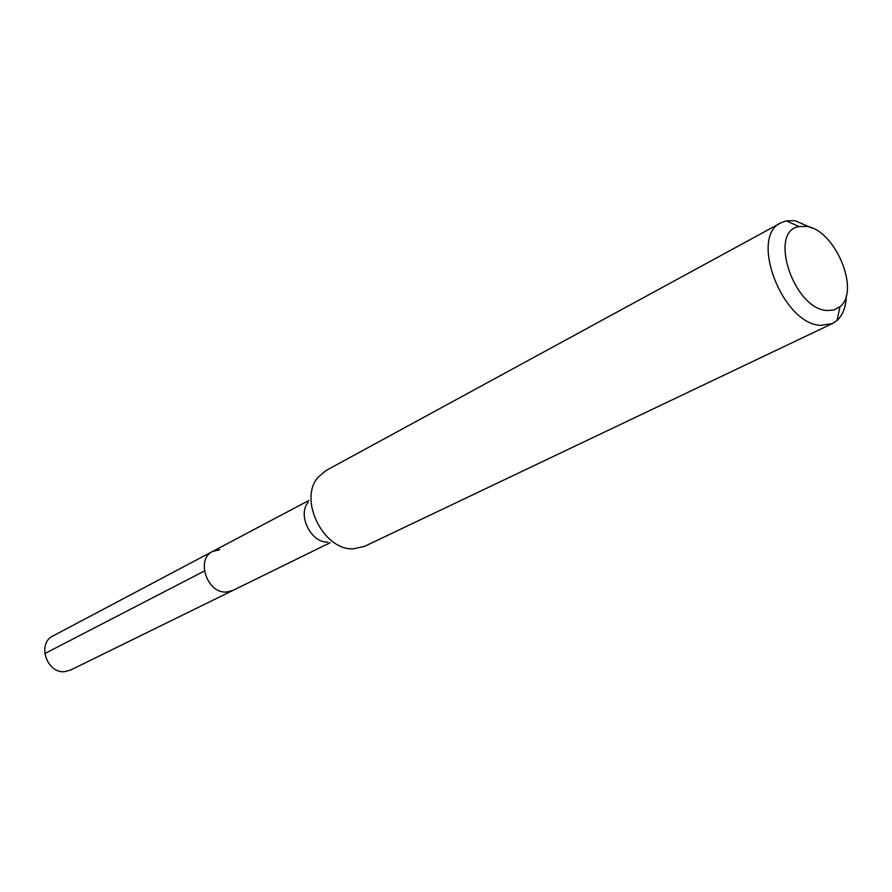 <?xml version="1.0" encoding="UTF-8"?>
<svg xmlns="http://www.w3.org/2000/svg" width="892" height="892" viewBox="0 0 892 892"><rect width="100%" height="100%" fill="white"/><g stroke="black" fill="none" stroke-linecap="round" stroke-linejoin="round"><path stroke-width="1.34" d="M308.877 500.479L52.974 635.94C36.884 643.288 46.596 673.493 64.514 671.654L70.412 670.148L232.645 590.549L226.323 592.054C207.022 593.559 195.526 559.128 212.686 551.401L219.655 549.684M212.686 551.401C195.526 559.128 207.022 593.559 226.323 592.054L232.645 590.549L330.14 542.704M327.855 542.102C311.107 543.105 297.114 514.885 308.13 502.363M781.035 222.788L325.948 470.575L317.987 477.376C298.196 499.598 323.584 550.765 353.455 548.814L364.583 546.339L832.414 323.551L820.696 325.379C782.44 324.153 748.845 236.469 781.035 222.788L786.231 220.848L795.028 220.659L811.876 227.995M846.318 295.531C846.062 306.67 842.962 314.988 837.031 320.484L832.414 323.551M826.873 310.516C793.512 308.978 767.979 230.816 799.109 226.579L806.145 226.401C834.644 228.988 860.825 290.859 839.963 306.692L834.02 309.97L826.873 310.516M44.756 653.591L204.38 571.025M799.109 226.579L786.231 220.848M839.963 306.692L837.031 320.484"/></g></svg>
